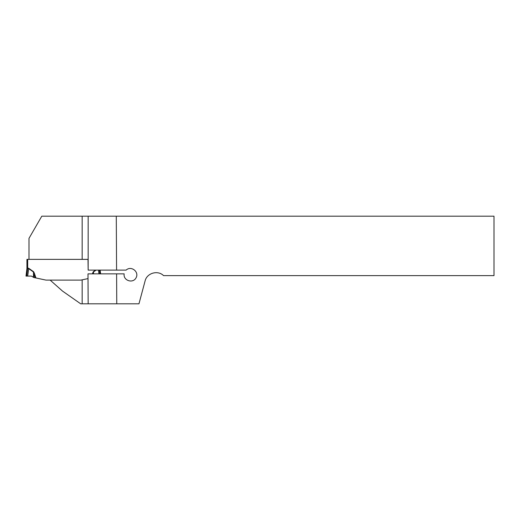 <?xml version="1.0" encoding="UTF-8"?>
<svg xmlns="http://www.w3.org/2000/svg" width="520" height="520" viewBox="0 0 520 520"><rect width="100%" height="100%" fill="white"/><g stroke="black" fill="none" stroke-linecap="round" stroke-linejoin="round"><path stroke-width="0.78" d="M88.153 303.803L82.16 303.803L82.16 279.838L88.003 278.596L88.003 273.851L88.153 303.803L138.964 303.803L145.087 280.963C146.887 273.033 157.82 269.88 163.566 275.632L494 275.632L494 216.197L116.285 216.197L116.578 270.108L126.145 270.108C131.079 265.369 139.406 271.791 136.084 277.764C133.01 283.875 123.019 280.599 124.163 273.851L116.597 273.851L116.76 303.803M50.148 280.105L62.504 291.077L80.684 303.803L82.16 303.803M82.16 259.363L28.997 259.363L28.997 238.355L41.789 216.197L88.153 216.197L88.153 270.108L88.003 259.363L82.16 259.363L82.16 216.197M88.153 216.197L116.285 216.197M116.597 273.851L88.153 273.851M88.153 270.108L116.578 270.108M26.936 259.363L27.684 259.363L26.936 259.363L26.936 268.294L27.684 267.982L26.936 268.288A2.997 2.997 0 0 1 26.916 268.658L26 276.101L26.747 276.101L27.71 268.268L27.001 268.6M27.014 268.151L26.936 268.288A2.997 2.977 -173 0 1 26.916 268.658L27.703 268.268L26.936 268.288L27.684 267.982L27.684 259.363L88.003 259.37M28.769 268.333L33.534 271.661L34.294 273.046L33.52 273.312L33.352 271.921L27.71 267.982L28.769 268.333L27.664 276.101L26.747 276.101M35.035 277.778L33.52 273.312L33.742 277.505L45.981 280.105L80.899 280.105L88.003 278.596M92.313 273.851L93.347 271.661L93.177 273.851M98.943 273.851L98.481 270.108M100.607 273.851L100.145 270.108M92.586 273.046L93.359 273.312L93.353 273.851M33.579 277.407L31.493 276.101L27.664 276.101M26.916 268.658L27.703 268.268L26.916 268.658M33.534 271.661L33.43 277.31M31.493 276.101L26 276.101L31.493 276.101M34.294 273.046L35.958 277.979M93.347 271.661L95.57 270.108M96.128 270.108L93.528 271.921L93.496 273.851M99.853 273.851L99.398 270.108"/></g></svg>
